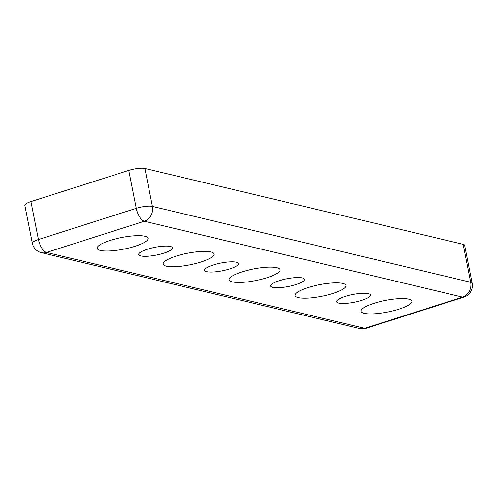 <?xml version="1.0" encoding="UTF-8"?>
<svg xmlns="http://www.w3.org/2000/svg" width="497" height="497" viewBox="0 0 497 497"><rect width="100%" height="100%" fill="white"/><g stroke="black" fill="none" stroke-linecap="round" stroke-linejoin="round"><path stroke-width="0.75" d="M338.662 303.102A17.271 3.945 -11.2 0 1 336.537 301.729A17.271 3.945 -11.2 0 1 348.851 295.38A17.271 3.945 -11.2 0 1 368.302 293.646A17.271 3.945 -11.2 0 1 370.427 295.019A17.271 3.945 -11.2 0 1 358.113 301.368A17.271 3.945 -11.2 0 1 338.662 303.102M364.233 313.327A25.906 5.914 -11.2 0 1 361.052 311.271A25.906 5.914 -11.2 0 1 379.522 301.741A25.906 5.914 -11.2 0 1 408.689 299.144A25.906 5.914 -11.2 0 1 411.876 301.207A25.906 5.914 -11.2 0 1 393.407 310.731A25.906 5.914 -11.2 0 1 364.233 313.327M298.275 297.604A25.906 5.914 -11.2 0 1 295.088 295.547A25.906 5.914 -11.2 0 1 313.557 286.017A25.906 5.914 -11.2 0 1 342.731 283.42A25.906 5.914 -11.2 0 1 345.912 285.483A25.906 5.914 -11.2 0 1 327.442 295.007A25.906 5.914 -11.2 0 1 298.275 297.604M232.31 281.88A25.906 5.914 -11.2 0 1 229.129 279.823A25.906 5.914 -11.2 0 1 247.599 270.293A25.906 5.914 -11.2 0 1 276.773 267.697A25.906 5.914 -11.2 0 1 279.954 269.759A25.906 5.914 -11.2 0 1 261.484 279.283A25.906 5.914 -11.2 0 1 232.31 281.88M166.352 266.156A25.906 5.914 -11.2 0 1 163.171 264.1A25.906 5.914 -11.2 0 1 181.641 254.57A25.906 5.914 -11.2 0 1 210.815 251.973A25.906 5.914 -11.2 0 1 213.996 254.035A25.906 5.914 -11.2 0 1 195.526 263.559A25.906 5.914 -11.2 0 1 166.352 266.156M100.394 250.432A25.906 5.914 -11.2 0 1 97.207 248.376A25.906 5.914 -11.2 0 1 115.677 238.846A25.906 5.914 -11.2 0 1 144.851 236.249A25.906 5.914 -11.2 0 1 148.038 238.311A25.906 5.914 -11.2 0 1 129.568 247.835A25.906 5.914 -11.2 0 1 100.394 250.432M272.704 287.378A17.271 3.945 -11.2 0 1 270.579 286.005A17.271 3.945 -11.2 0 1 282.892 279.656A17.271 3.945 -11.2 0 1 302.344 277.922A17.271 3.945 -11.2 0 1 304.462 279.295A17.271 3.945 -11.2 0 1 292.149 285.651A17.271 3.945 -11.2 0 1 272.704 287.378M206.74 271.654A17.271 3.945 -11.2 0 1 204.621 270.281A17.271 3.945 -11.2 0 1 216.934 263.932A17.271 3.945 -11.2 0 1 236.379 262.199A17.271 3.945 -11.2 0 1 238.504 263.572A17.271 3.945 -11.2 0 1 226.191 269.927A17.271 3.945 -11.2 0 1 206.74 271.654M140.781 255.93A17.271 3.945 -11.2 0 1 138.663 254.557A17.271 3.945 -11.2 0 1 150.976 248.208A17.271 3.945 -11.2 0 1 170.421 246.475A17.271 3.945 -11.2 0 1 172.546 247.848A17.271 3.945 -11.2 0 1 160.233 254.203A17.271 3.945 -11.2 0 1 140.781 255.93M472.15 283.222L464.639 245.288A12.09 2.758 168.8 0 0 463.154 244.325L470.665 282.265A12.09 10.536 103.4 0 1 462.577 297.119A12.09 5.25 72.3 0 0 463.968 297.088A12.09 12.09 0 0 0 472.15 283.222A12.09 2.758 168.8 0 0 470.665 282.265L152.405 206.398A12.09 2.758 168.8 0 0 136.265 208.33A12.09 5.25 72.3 0 0 144.323 221.252A12.09 10.536 -76.6 0 0 152.405 206.398L144.894 168.458A12.09 2.758 168.8 0 0 128.748 170.396L136.265 208.33L38.449 239.535A12.09 2.758 168.8 0 0 32.361 243.263A12.09 12.09 0 0 0 41.419 252.675A12.09 10.536 -76.6 0 0 46.507 252.457A12.09 5.25 -107.7 0 1 38.449 239.535L30.938 201.602A12.09 2.758 168.8 0 0 24.85 205.323L32.361 243.263M144.894 168.458L463.154 244.325M30.938 201.602L128.748 170.396M366.152 328.3A12.09 5.25 -107.7 0 1 364.767 328.324A12.09 10.536 103.4 0 1 359.673 328.542A12.09 12.09 0 0 0 366.152 328.3L463.968 297.088M144.323 221.252L462.577 297.119L364.767 328.324L46.507 252.457L144.323 221.252M359.673 328.542L41.419 252.675"/></g></svg>
